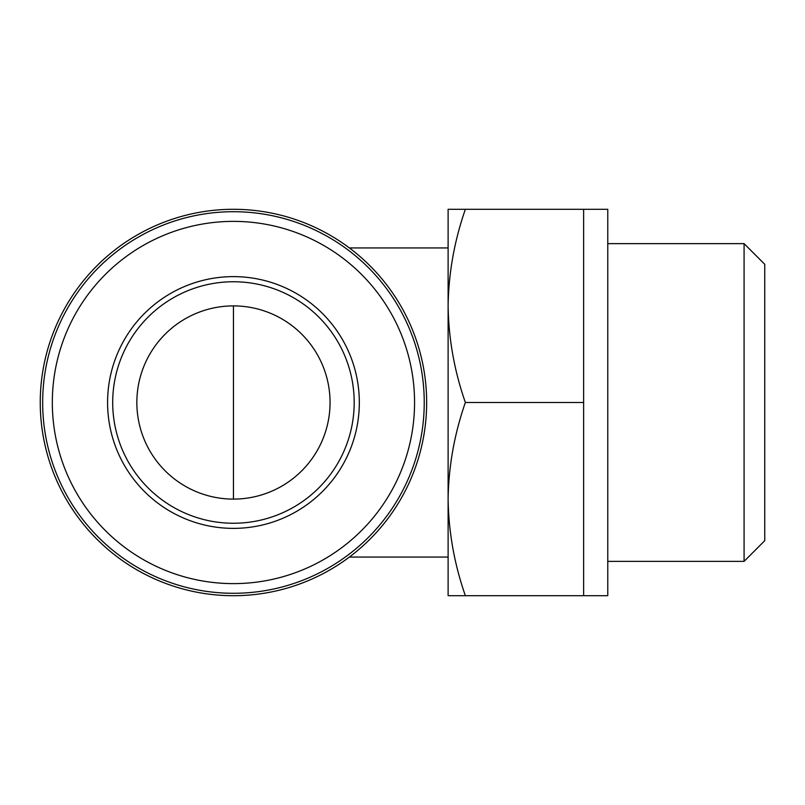 <?xml version="1.0" encoding="UTF-8"?>
<svg xmlns="http://www.w3.org/2000/svg" width="805" height="805" viewBox="0 0 805 805"><rect width="100%" height="100%" fill="white"/><g stroke="black" fill="none" stroke-linecap="round" stroke-linejoin="round"><path stroke-width="1.21" d="M136.85 402.5A96.6 96.6 0 0 0 281.75 486.16A96.6 96.6 0 0 0 281.75 318.84A96.6 96.6 0 0 0 136.85 402.5M465.371 209.3L448.113 209.3L448.113 499.1C448.616 466.266 454.362 434.066 465.371 402.5C454.352 370.954 448.596 338.754 448.113 305.9C448.616 273.066 454.362 240.866 465.371 209.3L583.625 209.3L583.625 595.7L465.371 595.7C454.352 564.154 448.596 531.954 448.113 499.1L448.113 595.7L465.371 595.7M40.25 402.5A193.2 193.2 0 0 0 330.05 569.819A193.2 193.2 0 0 0 330.05 235.181A193.2 193.2 0 0 0 40.25 402.5M42.665 402.5A190.785 190.785 0 0 0 328.843 567.726A190.785 190.785 0 0 0 328.843 237.274A190.785 190.785 0 0 0 42.665 402.5M52.325 402.5A181.125 181.125 0 0 0 324.013 559.354A181.125 181.125 0 0 0 324.013 245.646A181.125 181.125 0 0 0 52.325 402.5M107.578 402.5A125.872 125.872 0 0 0 296.391 511.507A125.872 125.872 0 0 0 296.391 293.493A125.872 125.872 0 0 0 107.578 402.5M112.7 402.5A120.75 120.75 0 0 0 293.825 507.07A120.75 120.75 0 0 0 293.825 297.93A120.75 120.75 0 0 0 112.7 402.5M583.625 402.5L465.371 402.5M583.625 209.3L607.775 209.3L607.775 595.7L583.625 595.7M607.775 243.633L744.082 243.633L744.082 561.367L607.775 561.367M744.082 243.633L764.75 264.302L764.75 540.698L744.082 561.367M233.45 499.1L233.45 305.9M349.37 557.06L448.113 557.06M349.37 247.94L448.113 247.94"/></g></svg>
